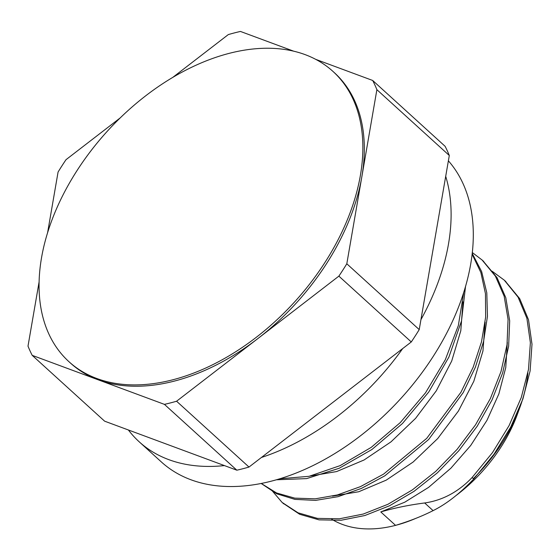 <?xml version="1.0" encoding="UTF-8"?>
<svg xmlns="http://www.w3.org/2000/svg" width="560" height="560" viewBox="0 0 560 560"><rect width="100%" height="100%" fill="white"/><g stroke="black" fill="none" stroke-linecap="round" stroke-linejoin="round"><path stroke-width="0.84" d="M128.387 429.982A208.222 134.477 -47.7 0 0 139.237 441.84A208.222 134.477 -47.7 0 0 224.427 465.591M261.422 457.471A208.222 134.477 -47.7 0 0 402.689 348.579M420.952 319.613A208.222 134.477 -47.7 0 0 445.704 176.316M448.378 160.811A208.222 134.477 132.3 0 1 395.808 403.907A208.222 134.477 132.3 0 1 161.406 461.993L139.237 441.84M305.088 54.614A196.189 126.707 -47.7 0 0 91.224 150.444A196.189 126.707 -47.7 0 0 69.006 361.746A196.189 126.707 -47.7 0 0 172.767 379.799A196.189 126.707 -47.7 0 0 337.771 240.366A196.189 126.707 -47.7 0 0 332.927 71.386A196.189 126.707 -47.7 0 0 305.088 54.614M332.927 71.386L334.404 72.73A196.189 126.707 132.3 0 1 361.851 176.729A196.189 126.707 132.3 0 1 257.726 338.681A196.189 126.707 132.3 0 1 98.322 379.862A196.189 126.707 132.3 0 1 70.483 363.09L69.006 361.746M39.137 281.673L28 346.143A222.348 143.605 132.3 0 0 32.214 355.355L164.43 404.369L236.845 470.19L104.629 421.176L32.214 355.355M120.099 117.992L66.01 159.684A222.348 143.605 132.3 0 0 58.072 172.032L47.565 232.89M293.643 51.163L240.457 31.444A222.348 143.605 132.3 0 0 228.305 34.587L172.942 77.259M346.808 263.781L376.887 89.67L449.302 155.491L419.223 329.602L346.808 263.781A222.348 143.605 132.3 0 1 338.87 276.129L411.285 341.95L248.997 467.054L176.582 401.226A222.348 143.605 132.3 0 1 164.43 404.369M449.302 155.491A222.348 143.605 132.3 0 0 445.088 146.286L372.673 80.465A222.348 143.605 132.3 0 1 376.887 89.67M372.673 80.465L315.7 59.346M176.582 401.226L338.87 276.129M415.926 518.322A137.046 88.508 132.3 0 1 395.556 525.364A137.046 88.508 132.3 0 1 331.709 519.232M527.884 372.883A137.046 88.508 132.3 0 1 519.82 407.624A137.046 88.508 132.3 0 1 473.34 478.625M456.288 495.355A123.963 80.066 -47.7 0 0 517.23 414.694L519.82 407.624M310.38 476.014L336.623 471.569L364.091 459.977L390.999 441.854L415.604 418.341L436.282 390.831L451.703 361.032L460.796 330.757L462.987 301.868M332.514 496.16L358.75 491.743L386.204 480.151L413.112 462.049L437.71 438.55L458.409 411.054L473.823 381.276L482.951 351.001L485.149 322.126M424.676 502.964C409.185 504.966 394.548 507.955 380.779 511.931L404.803 502.173L428.582 487.382L450.912 468.174L470.715 445.473L486.962 420.343L498.848 393.953L505.764 367.563L507.318 342.391M380.779 511.931L395.556 525.364C409.311 521.241 421.82 516.334 433.097 510.629C446.355 504.063 459.9 493.521 473.739 478.989M473.746 478.996L472.122 477.519C458.367 491.904 442.547 500.388 424.676 502.971L433.097 510.629M473.746 478.989L494.088 454.118L510.699 427.084L522.893 398.979L530.11 370.972L532 344.197L528.507 319.732L519.68 298.613L505.008 280.833M282.807 503.048L299.663 514.283L319.039 519.855L341.075 520.261L364.882 515.522L389.508 505.785L414.001 491.358L437.388 472.836L458.717 450.849L477.183 426.251L492.03 399.959L502.642 372.946L508.641 346.234L509.691 320.838L505.792 297.682L497.042 277.655L482.909 260.764M261.52 483.707L276.633 493.752L294.889 499.373L315.595 500.388L338.037 496.678L361.403 488.411L384.839 475.832L428.652 439.509L463.218 392.588L475.433 367.101L483.595 341.397L487.452 316.344L486.801 292.81L481.649 271.593L472.192 253.386M276.556 479.78L306.642 478.604L339.192 468.272L371.903 449.519L402.472 423.493L428.778 391.986L448.917 357.028L461.496 320.999L465.556 286.265M472.115 477.512L492.464 452.641L509.075 425.607L521.269 397.502L528.486 369.495L530.376 342.72L526.883 318.255L518.056 297.129L504.28 280.161L492.128 271.229M272.251 490.896L282.058 502.383L298.039 512.806L317.415 518.378L339.451 518.784L363.258 514.045L387.884 504.308L412.377 489.881L435.757 471.359L457.093 449.372L475.559 424.774L490.406 398.482L501.018 371.469L507.017 344.757L508.067 319.361L504.161 296.205L495.418 276.171L482.104 260.022L472.283 252.518M261.31 483.49L276.535 492.961L294.735 498.134L315.266 498.82L337.442 494.928L360.472 486.619L383.551 474.138L426.713 438.368L460.943 392.259L473.179 367.185L481.495 341.859L485.653 317.093L485.464 293.734L480.879 272.538L472.094 254.191M279.986 478.765L309.085 476.308L340.151 465.619L371.203 447.384L400.267 422.604L425.502 392.833L445.27 359.814L458.339 325.556L463.792 292.117M419.223 329.602A222.348 143.605 132.3 0 1 411.285 341.95M248.997 467.054A222.348 143.605 132.3 0 1 236.845 470.19M505.904 281.645L504.28 280.168M483.742 261.492L482.111 260.015M283.689 503.853L282.632 502.894"/></g></svg>
